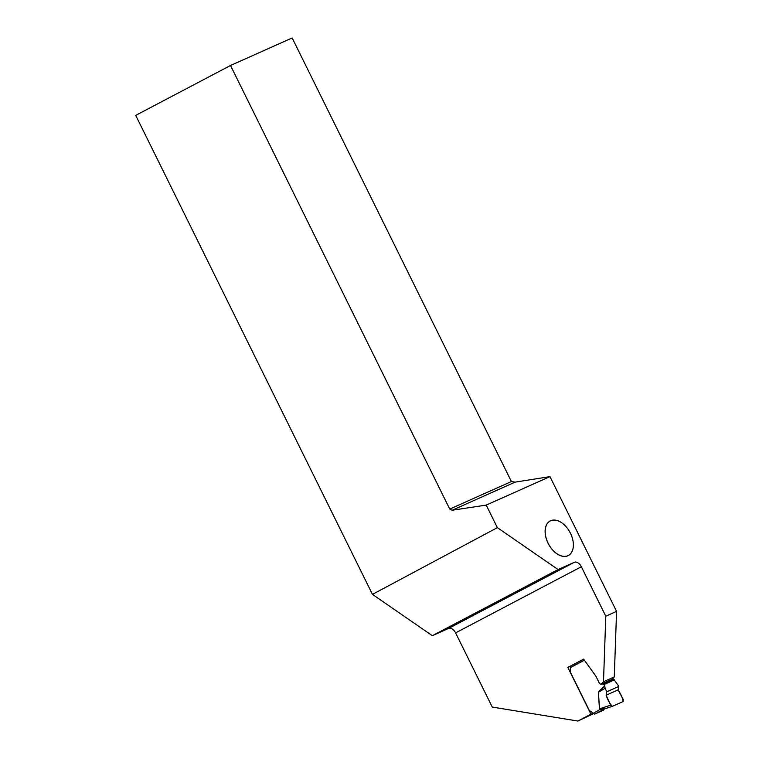 <?xml version="1.0" encoding="UTF-8"?>
<svg xmlns="http://www.w3.org/2000/svg" width="759" height="759" viewBox="0 0 759 759"><rect width="100%" height="100%" fill="white"/><g stroke="black" fill="none" stroke-linecap="round" stroke-linejoin="round"><path stroke-width="1.14" d="M605.141 688.271L606.735 691.81L618.832 686.411L613.822 679.296L603.358 683.973L604.733 685.756L598.32 692.265L605.141 688.271L598.405 692.284L599.553 708.83L610.615 705.196L612.314 706.354M605.037 687.901L604.733 685.756M618.832 686.411L618.073 689.893L623.281 699.542L623.111 701.534L612.352 706.344L604.477 708.944L599.553 708.84M606.735 691.81L606.137 695.225L618.073 689.893M606.137 695.225C607.722 699.997 609.79 703.697 612.352 706.344L623.111 701.534C622.598 697.976 620.919 694.096 618.073 689.893L606.137 695.225L610.615 705.196M604.477 708.934L612.352 706.344M570.474 666.573L570.521 672.465L589.297 710.462L594.648 714.115L603.633 710.101M603.452 708.792L603.993 709.466M613.822 679.296L612.086 679.371M603.358 683.973L601.621 684.049M599.553 708.83L600.711 709.399L604.335 708.982M604.857 686.174L599.449 690.728M592.988 713.469L600.654 709.124M605.786 616.194L581.347 566.736L455.599 632.883L492.259 707.065L577.893 721.05L590.948 714.181L567.846 667.436L583.624 659.135L595.644 675.842A4.326 3.368 65.9 0 1 596.109 676.611L599.249 682.967A1.945 1.509 -114.1 0 0 600.938 684.134L603.5 681.724L605.786 616.194L616.574 611.375L549.971 476.624L486.215 505.096L497.363 527.647L558.074 569.544L432.326 635.7L448.56 628.452A6.926 4.336 62.3 0 1 455.599 632.883M581.347 566.736A6.926 4.336 -117.7 0 0 574.316 562.296L558.074 569.544M548.064 543.235A19.525 12.229 62.3 0 0 564.222 556.442A19.525 12.229 62.3 0 0 573.358 543.966A19.525 12.229 62.3 0 0 573.358 543.947L573.358 543.928A19.478 12.201 -117.7 0 1 564.241 556.375A19.478 12.201 -117.7 0 1 548.121 543.207A19.478 12.201 -117.7 0 1 547.438 523.425A19.478 12.201 -117.7 0 1 562.552 523.397A19.525 12.229 62.3 0 0 562.533 523.378A19.525 12.229 62.3 0 0 547.372 523.397A19.525 12.229 62.3 0 0 548.064 543.235M577.893 721.05L593.396 713.754M592.826 713.337L590.948 714.181M486.215 505.096L452.193 510.228L515.095 482.136L549.971 476.624M616.574 611.375L614.278 676.914L603.5 681.724M601.46 684.115L612.247 679.296L614.278 676.914M432.326 635.7L372.46 594.382L497.363 527.647M515.095 482.136L511.405 481.538L292.168 37.95L230.508 65.483L135.719 115.377L372.46 594.382M452.193 510.228L449.745 509.071L511.405 481.538M230.508 65.483L449.745 509.071M567.846 667.436L570.55 666.231M562.533 523.378L562.552 523.397A19.478 12.201 -117.7 0 1 573.358 543.928M614.581 679.817L604.107 684.495M594.648 714.115L604.515 708.925M570.834 665.937L583.662 659.191L570.806 665.947M599.468 708.821L598.32 692.265M570.322 667.616L584.402 660.207M574.316 562.296L448.56 628.452"/></g></svg>
